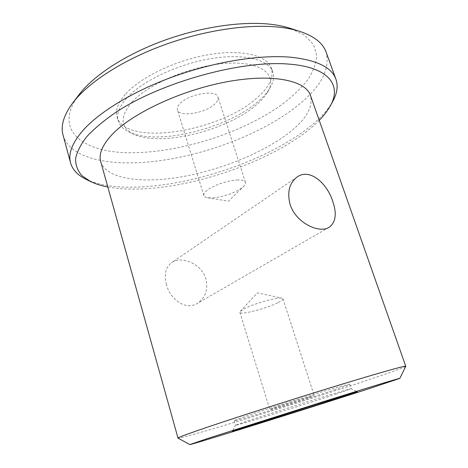 <?xml version="1.0" encoding="UTF-8"?>
<svg xmlns="http://www.w3.org/2000/svg" width="468" height="468" viewBox="0 0 468 468"><rect width="100%" height="100%" fill="white"/><g stroke="black" fill="none" stroke-linecap="round" stroke-linejoin="round"><path stroke-width="0.35" stroke-dasharray="2.34 1.75" d="M166.456 284.69C163.835 274.687 165.555 267.339 171.61 262.647C181.414 255.452 201.626 263.648 205.856 278.852C208.283 289.71 205.393 297.917 197.174 303.469C185.954 310.588 170.399 299.807 166.456 284.69M100.725 161.618C106.066 178.799 140.178 183.614 178.975 177.261C217.977 170.808 260.799 154.013 287.469 133.977C305.733 120.136 313.402 107.307 310.483 95.478M405.756 366.327C404.176 367.526 392.553 371.762 370.89 379.027C307.64 400.345 182.327 438.996 178.039 438.124M319.223 120.317C284.825 155.446 205.177 185.62 144.466 188.803C130.8 189.563 118.585 188.955 107.816 186.972M85.919 179.244C99.854 185.626 118.433 188.177 141.664 186.89C195.975 184.029 264.274 160.717 305.013 130.437C317.895 120.896 327.132 111.226 332.725 101.427M63.069 135.123C68.527 154.926 98.526 163.999 134.685 162.817C188.943 161.203 256.756 137.884 296.677 106.365C320.615 87.61 330.437 69.545 326.137 52.182M335.562 394.272L351.287 388.721C351.018 388.469 335.369 393.067 311.969 400.327L246.975 421.112L235.498 425.236C234.965 426.178 303.369 404.96 335.562 394.272M79.11 94.583C50.801 131.941 86.171 154.534 136.206 152.662C184.316 151.439 243.214 132.157 281.461 104.902C291.88 96.981 300.514 88.815 307.359 80.391C312.981 71.937 316.105 63.712 316.713 55.715L313.578 44.618L304.621 35.211L289.745 28.168M334.146 389.961C344.296 386.533 349.508 384.608 349.777 384.193C349.783 383.707 334.263 388.107 310.805 395.325C287.393 402.533 259.793 411.419 245.536 416.327L234.135 420.656C233.696 421.902 302.065 400.854 334.146 389.961M126.986 97.824C142.184 81.052 177.776 64.104 210.887 58.635C244.044 53.1 268.755 59.53 272.768 72.06C274.33 76.939 273.406 82.251 270.001 88.002C267.228 92.635 263.145 97.233 257.751 101.808C226.986 128.653 158.055 145.683 129.601 132.268C123.511 129.513 119.709 125.687 118.193 120.797C116.286 114.174 119.217 106.517 126.986 97.824M125.804 93.799C140.944 76.922 176.471 59.933 209.553 54.528C242.687 49.052 267.415 55.622 271.475 68.287C273.961 77.589 268.995 87.586 256.569 98.262C219.381 131.953 125.535 147.028 117.082 116.965C115.157 110.267 118.065 102.545 125.804 93.799M308.675 397.543L314.168 395.501C315.227 394.746 286.515 403.58 274.663 407.657L269.796 409.488C269.229 410.091 296.519 401.69 308.675 397.543M278.22 302.544C281.56 300.842 283.152 299.579 282.982 298.76L282.075 298.204C278.004 296.858 253.568 303.685 244.056 308.874L240.277 311.384L239.856 312.361C240.049 315.391 266.988 308.43 278.22 302.544M132.07 101.966C149.333 83.006 194.302 64.666 228.507 63.209C262.846 61.577 277.729 75.646 267.491 92.254C264.882 96.613 261.021 100.953 255.908 105.277C226.728 130.683 160.822 146.97 134.1 134.316C120.165 127.653 119.486 116.871 132.07 101.966M236.943 180.022C241.944 179.829 244.787 180.625 245.478 182.409C245.811 183.544 245.185 184.889 243.594 186.445L241.546 188.148C233.339 193.483 223.815 196.736 212.975 197.911L207.693 197.765C205.505 197.402 204.218 196.659 203.843 195.536C203.44 194.085 204.586 192.301 207.283 190.189C213.379 185.34 227.846 180.373 236.943 180.022M180.344 103.252C189.359 93.764 216.672 89.441 217.971 97.092C218.562 99.204 217.45 101.568 214.625 104.171C205.212 113.35 179.08 117.515 177.43 109.875C176.881 107.932 177.852 105.727 180.344 103.252M297.151 176.986L171.61 262.647M349.777 384.193L351.292 388.727L357.295 391.851M271.475 68.287L272.768 72.06M282.982 298.76L314.168 395.501M267.491 92.254L270.001 88.002M240.277 311.384L257.406 292.845L282.075 298.204M245.478 182.409L217.971 97.092M207.693 197.765L228.507 201.176L243.594 186.445M234.135 420.656L235.498 425.236L232.374 431.239M117.082 116.965L118.193 120.797M239.856 312.361L269.796 409.488M134.1 134.316L129.601 132.268M203.843 195.536L177.43 109.875M329.039 227.354L197.174 303.469"/><path stroke-width="0.7" d="M332.707 201.205C326.986 183.064 309.623 167.913 297.151 176.986C289.277 183.046 286.954 192.266 290.178 204.645C295.823 222.786 319.188 233.83 329.039 227.349C335.79 222.44 337.013 213.73 332.707 201.205M405.762 366.274L310.483 95.478C305.686 80.443 272.709 73.271 226.886 81.771C181.128 90.178 131.994 113.361 112.045 134.603C102.334 145.045 98.561 154.054 100.725 161.618L178.004 438.089C177.811 437.679 184.012 435.281 196.607 430.882C222.411 421.884 278.77 403.668 327.196 388.75C375.716 373.797 405.99 365.268 405.762 366.274L399.836 378.378L367.983 389.031C309.213 408.061 191.903 444.729 189.797 444.6L207.722 438.463L328.507 400.046C372.932 386.164 400.509 377.828 399.836 378.378M189.797 444.6L178.004 438.089M107.816 186.972C101.211 185.726 95.466 183.918 90.587 181.543L81.888 175.629C77.682 170.855 75.576 165.257 75.564 158.839C76.875 151.995 80.631 144.583 86.826 136.597C94.466 128.396 104.458 120.095 116.801 111.706C162.443 81.824 241.851 60.085 288.411 64.069C329.326 66.988 341.95 85.65 330.221 105.99C327.582 110.729 323.92 115.508 319.223 120.317M330.221 105.99L332.725 101.427C337.159 93.477 338.229 86.094 335.948 79.285C331.759 67.24 316.409 59.857 289.903 57.143C259.629 54.674 215.707 61.571 174.886 76.103C134.076 90.681 99.731 111.583 83.011 130.379C72.136 142.98 67.995 153.837 70.58 162.958C72.616 169.843 77.729 175.272 85.919 179.244L90.587 181.543M335.948 79.285L326.137 52.182C322.978 43.132 314.163 36.188 299.695 31.338C293.799 29.461 287.048 28.092 279.443 27.226C249.116 23.798 205.458 30.057 165.093 44.583C124.734 59.149 90.979 80.671 74.728 100.427L72.774 102.884C63.706 115.157 60.471 125.904 63.069 135.123L70.58 162.958M340.06 397.642L357.295 391.851L315.099 404.68L232.374 431.239C231.408 432.011 305.101 408.985 340.06 397.642M299.695 31.338L289.745 28.168C284.181 26.395 277.846 25.102 270.732 24.283C241.775 20.949 200.327 27.027 162.472 41.02C124.623 55.048 93.471 75.717 79.11 94.583L72.774 102.884"/></g></svg>
